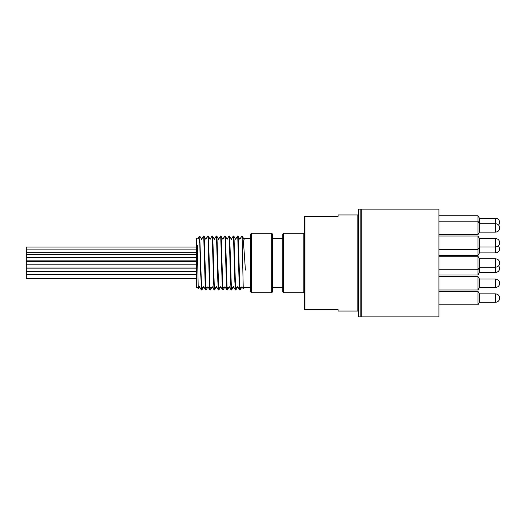 <?xml version="1.0" encoding="UTF-8"?>
<svg xmlns="http://www.w3.org/2000/svg" width="526" height="526" viewBox="0 0 526 526"><rect width="100%" height="100%" fill="white"/><g stroke="black" fill="none" stroke-linecap="round" stroke-linejoin="round"><path stroke-width="0.79" d="M245.399 270.108C244.222 252.967 243.13 233.117 242.091 236.496L242.006 237.351M240.389 287.459L240.093 290.004L239.803 287.544L238.462 242.887L238.127 236.739L237.969 236.003L237.752 237.351M237.325 287.459L235.839 290.004L235.444 285.519L234.103 240.356L233.768 236.089L233.498 237.351M233.071 287.459L231.618 289.971L231.42 289.201L229.75 238.363L229.494 236.023L229.251 237.351M227.633 287.459L227.337 290.004L227.068 287.886L225.726 243.466L225.391 236.956L225.213 236.003L224.996 237.351M224.569 287.459L223.083 290.004L222.708 285.973L221.367 240.829L221.032 236.167L220.742 237.351M220.315 287.459L218.862 289.971L218.691 289.392L217.014 238.725L216.738 236.023L216.495 237.351M216.061 287.459L214.582 289.997L214.332 288.202L212.991 244.064L212.655 237.193L212.458 236.003L212.241 237.351M211.814 287.459L210.328 290.004L209.973 286.414L208.638 241.329L208.303 236.279L207.987 237.351M207.56 287.459L206.107 289.971L205.955 289.563L204.279 239.106L203.983 236.023L203.733 237.351M203.306 287.459L201.826 289.997L201.596 288.498L199.729 236.056L198.565 237.213L199.781 243.38L200.577 272.442L201.609 288.649M199.058 287.459L198.381 288.603L198.17 285.408L197.355 245.142M244.163 239.337L242.091 236.003L243.249 288.846L241.973 286.663M197.789 238.541L198.572 237.213M202.037 238.541L203.523 236.003L203.786 238.002L205.094 281.469L205.62 289.971L205.863 288.649M206.291 238.541L207.77 235.996L208.033 237.995L209.348 281.449L209.867 289.971L210.117 288.649M210.545 238.541L212.024 236.003L212.287 238.002L213.595 281.463L214.121 289.977L214.365 288.649M214.799 238.541L216.278 236.003L216.541 238.002L217.849 281.476L218.375 289.977L218.619 288.649M219.046 238.541L220.532 235.996L220.788 237.995L222.103 281.449L222.623 289.971L222.873 288.649M223.3 238.541L224.78 235.996L225.043 238.002L226.351 281.456L226.877 289.977L227.12 288.649M227.554 238.541L229.034 236.003L229.297 238.002L230.605 281.476L231.131 289.977L231.374 288.649M231.802 238.541L233.288 235.996L233.544 237.995L234.859 281.456L235.378 289.971L235.628 288.649M236.056 238.541L237.535 235.996L237.798 238.002L239.106 281.449L239.632 289.977L239.876 288.649M240.31 238.541L241.789 236.003L242.091 238.607M199.781 243.38L199.781 236.2M282.778 263L282.778 234.096L283.593 233.288L283.593 292.712L282.778 291.904L282.778 263M273.329 238.811L272.521 237.995L272.521 238.541L282.778 238.541M272.521 234.096L272.521 291.904L271.712 292.712L271.712 233.288L272.521 234.096M250.383 291.634L250.383 234.366L251.461 233.288L251.461 292.712L250.383 291.634M304.383 309.656L304.922 309.656L304.383 309.656L304.383 216.344L304.922 216.344L304.383 216.344M358.384 316.35L358.384 209.65L358.923 209.105L358.923 316.895L358.384 316.35M357.838 214.937L357.838 311.063L338.08 311.063L338.08 309.656L304.922 309.656L304.922 216.344L338.08 216.344L338.08 214.937L357.838 214.937L358.384 214.398M358.923 209.105L361.73 209.105L361.73 316.895L358.923 316.895M438.947 263L438.947 316.895L360.862 316.895L360.862 209.105L438.947 209.105L438.947 263M479.449 267.267L477.956 269.753L477.956 274.993L479.449 272.507L479.449 258.733L477.956 256.247L438.947 256.247M479.449 252.947L477.956 255.432L479.449 252.947L479.449 238.482L477.956 236.003L438.947 236.003M438.947 255.432L477.956 255.432L477.956 236.003L479.449 238.482M479.449 295.941L479.449 293.81L477.956 291.325L438.947 291.325L477.956 291.325L477.956 304.824L438.947 304.824L477.956 304.824L479.449 302.338L479.449 295.941M479.449 287.518L477.956 289.997L479.449 287.518L479.449 278.984L477.956 276.498L438.947 276.498M477.956 289.997L438.947 289.997L477.956 289.997L477.956 276.498L479.449 278.984M438.947 269.753L477.956 269.753L477.956 256.247L479.449 258.733M479.449 232.19L477.956 234.675L479.449 232.19L479.449 218.231L477.956 215.752L438.947 215.752M477.956 234.675L438.947 234.675L477.956 234.675L477.956 215.752M198.374 288.596L197.243 287.459L196.382 287.459L196.382 238.541M495.485 293.85C498.063 294.119 499.463 295.52 499.7 298.064L499.7 298.064C499.463 300.629 498.063 302.029 495.485 302.299L495.485 293.85L479.449 293.85M479.449 223.701L495.485 223.701C498.063 223.971 499.463 225.371 499.7 227.916L499.7 227.936C499.463 230.48 498.063 231.881 495.485 232.15L479.449 232.15L495.485 232.15L495.485 218.277C498.063 218.54 499.463 219.947 499.7 222.491L498.72 225.213M495.485 238.528C498.063 238.791 499.463 240.198 499.7 242.736L499.7 242.742C499.463 245.3 498.063 246.707 495.485 246.97L495.485 238.528L479.449 238.528M499.7 248.673L498.49 245.714M499.7 268.234L498.793 265.623M495.485 258.779C498.063 259.042 499.463 260.449 499.7 262.987L499.7 262.993C499.463 265.551 498.063 266.958 495.485 267.221L495.485 258.779L479.449 258.779M495.485 279.03C498.063 279.293 499.463 280.7 499.7 283.238L499.7 283.244C499.463 285.802 498.063 287.209 495.485 287.472L495.485 279.03L479.449 279.03M196.382 261.626L26.3 261.626L196.382 261.626L26.3 261.626L26.3 271.344L196.382 271.344L26.3 271.344L26.3 274.533L196.382 274.533L26.3 274.533L26.3 278.412L196.382 278.412M26.3 247.069L196.382 247.069L26.3 247.069L26.3 249.094L196.382 249.094L26.3 249.094L26.3 257.707L196.382 257.707L26.3 257.707L26.3 260.889L196.382 260.889L26.3 260.889L26.3 261.29L196.382 261.29M26.3 252.276L196.382 252.276L26.3 252.276M26.3 267.997L196.382 267.997L26.3 267.997M26.3 264.815L196.382 264.815L26.3 264.815M304.383 293.252L303.844 292.712L303.844 233.288L304.383 232.748M499.7 248.693C499.463 251.237 498.063 252.638 495.485 252.901L495.485 246.97L479.449 246.97M499.7 268.253C499.463 270.791 498.063 272.198 495.485 272.461L495.485 267.221L479.449 267.221M240.126 289.977L241.579 287.459M237.995 236.029L239.909 239.343M233.741 236.023L235.661 239.337M229.494 236.023L231.407 239.337M227.363 289.977L228.817 287.459M225.24 236.029L227.153 239.343M220.986 236.023L222.906 239.337M216.738 236.023L218.652 239.337M212.484 236.029L214.398 239.343M208.23 236.023L210.15 239.337M203.983 236.023L205.896 239.337M199.749 236.062L201.642 239.343M199.453 286.663L201.366 289.977M203.7 286.657L205.62 289.971M207.954 286.657L209.867 289.971M212.208 286.663L214.121 289.977M216.462 286.663L218.375 289.977L218.836 289.997M220.71 286.657L222.623 289.971M224.964 286.663L226.877 289.977M229.218 286.663L231.131 289.977L231.591 289.997M233.465 286.657L235.378 289.971M237.719 286.663L239.632 289.977M201.392 289.997L201.826 289.997M205.646 289.997L206.074 289.997M209.9 289.997L210.321 289.997M214.148 289.997L214.582 289.997M222.656 289.997L223.077 289.997M226.91 289.997L227.331 289.997M235.411 289.997L235.832 289.997M239.665 289.997L240.093 289.997M203.523 236.003L203.95 236.003M207.783 236.003L208.204 236.003M212.024 236.003L212.458 236.003M216.278 236.003L216.705 236.003M220.532 236.003L220.959 236.003M224.78 236.003L225.213 236.003M229.034 236.003L229.461 236.003M233.288 236.003L233.715 236.003M237.542 236.003L237.969 236.003M244.629 287.459L243.249 288.846M281.969 238.811L282.778 237.995M282.574 287.459L282.778 288.005M272.724 287.459L272.521 288.005M357.838 311.063L358.384 311.602M271.712 233.288L251.461 233.288M271.712 292.712L251.461 292.712M303.844 233.288L283.593 233.288M303.844 292.712L283.593 292.712M479.449 293.81L477.956 291.325M479.449 302.338L477.956 304.824M479.449 247.016L477.956 249.502L438.947 249.502M479.449 223.662L477.956 221.176L438.947 221.176M477.956 274.993L438.947 274.993M198.263 287.459L199.913 287.459M201.096 287.459L204.167 287.459M205.35 287.459L208.421 287.459M209.604 287.459L212.668 287.459M213.858 287.459L216.922 287.459M218.106 287.459L221.176 287.459M222.36 287.459L225.424 287.459M226.614 287.459L229.678 287.459M230.861 287.459L233.932 287.459M235.115 287.459L238.179 287.459M239.369 287.459L242.433 287.459M243.097 287.459L250.383 287.459M272.521 287.459L282.778 287.459M244.61 238.541L250.383 238.541M495.485 287.472L479.449 287.472L495.485 287.472M495.485 302.299L479.449 302.299M495.485 218.277L479.449 218.277M495.485 252.901L479.449 252.901M495.485 272.461L479.449 272.461M26.3 254.518L196.382 254.518M26.3 268.161L196.382 268.161M26.3 268.056L196.382 268.056"/></g></svg>
